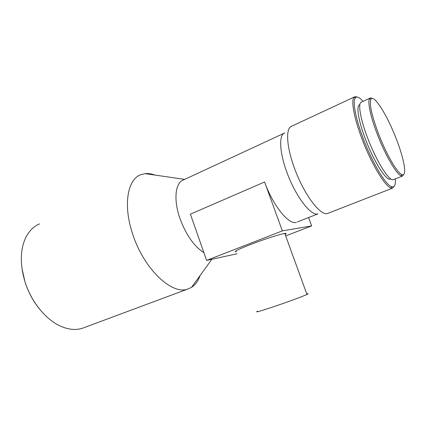 <?xml version="1.0" encoding="UTF-8"?>
<svg xmlns="http://www.w3.org/2000/svg" width="426" height="426" viewBox="0 0 426 426"><rect width="100%" height="100%" fill="white"/><g stroke="black" fill="none" stroke-linecap="round" stroke-linejoin="round"><path stroke-width="0.64" d="M257.517 311.204C254.444 312.775 259.29 311.454 272.054 307.247C285.612 302.737 303.099 296.326 306.965 294.467C308.557 293.716 308.499 293.551 306.779 293.961M236.419 251.777C232.926 252.054 237.362 249.737 249.732 244.822C262.911 239.662 280.462 233.975 284.765 233.427C286.522 233.176 286.639 233.507 285.127 234.417M378.437 133.636C371.594 115.121 369.092 103.624 370.918 99.146C373.874 93.72 387.5 115.797 396.356 139.084C404.38 159.548 407.442 177.498 401.707 174.511C397.043 172.695 386.094 153.77 378.437 133.636M403.917 174.229L402.442 176.087L401.084 175.826C396.292 174.005 385.045 154.633 377.202 133.993C370.471 116.596 367.377 101.66 369.56 98.667L370.519 97.932L372.367 98.395M393.821 179.5L393.267 179.713C389.124 181.338 376.323 161.007 367.686 138.109C360.13 118.54 357.638 102.549 361.546 102.064L370.018 98.161M390.706 178.957L390.173 179.17C386.116 180.752 373.772 161.278 365.513 139.345C358.282 120.59 355.939 105.211 359.757 104.716L359.869 104.663M395.339 178.899C395.743 184.964 394.503 187.562 391.627 186.7C385.871 185.188 372.436 162.918 363.341 138.796C355.524 118.465 352.329 101.1 355.327 97.847C356.871 96.116 359.443 97.293 363.043 101.372M394.471 185.874L392.495 188.17L391.009 187.999C385.12 186.508 371.381 163.792 362.095 139.158C354.112 118.391 350.891 100.669 353.985 97.368L355.098 96.622L357.467 97.096M328.462 213.117L327.519 213.485C320.506 216.227 303.914 194.378 294.552 168.451C286.283 146.352 285.5 127.624 291.842 126.149L354.459 96.92M297.316 221.957L317.95 213.863C311.15 216.514 295.527 196.338 286.906 172.333C279.27 151.869 278.737 134.36 284.866 132.885M203.873 252.634C194.134 246.398 186.178 235.067 180.006 218.65C173.275 199.751 175.283 182.504 183.521 179.926L283.998 133.29M200.06 275.585C198.207 280.92 195.38 284.834 191.572 287.316L187.557 289.126C171.95 295.042 144.185 269.285 132.944 234.875C122.81 205.774 127.347 179.277 140.809 174.692L145.138 173.638C148.243 173.329 151.518 173.803 154.957 175.059M84.795 327.376L82.234 328.329C75.647 330.347 68.421 329.628 60.556 326.162C45.875 319.692 31.332 301.986 25.065 282.007C20.097 265.473 20.081 251.202 25.022 239.183C28.393 231.643 33.239 226.541 39.559 223.874M40.103 309.771C33.462 301.736 28.451 292.529 25.065 282.15L21.955 268.401M296.331 222.34C288.956 225.216 272.965 205.636 264.589 182.003L190.406 214.145L206.589 260.403L237.122 253.763M285.676 235.929L311.662 225.924L308.573 217.542M206.589 260.403L282.353 230.871L311.662 225.924M282.353 230.871L264.589 182.003M306.965 294.467L284.765 233.427M370.918 99.146L369.56 98.667M355.327 97.847L353.985 97.368M184.708 179.378L145.138 173.638M187.557 289.126L82.234 328.329M211.866 259.258L191.572 287.316M392.495 188.17L327.519 213.485M391.627 186.7L391.009 187.999M390.818 178.915L390.173 179.17M402.442 176.087L393.267 179.713M401.707 174.511L401.084 175.826"/></g></svg>
